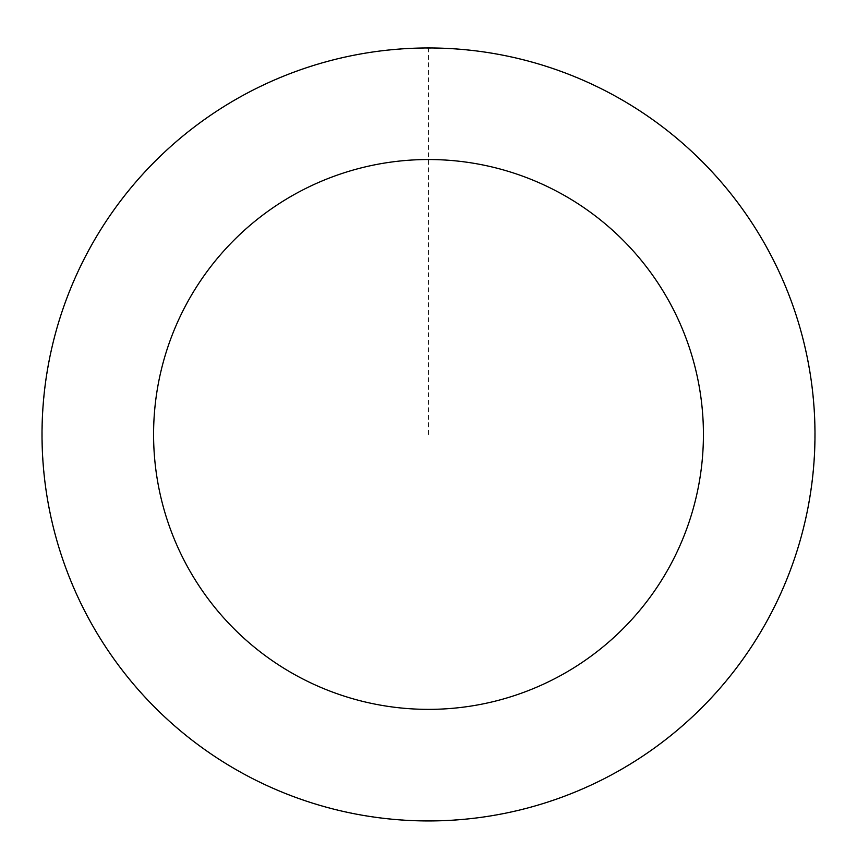 <?xml version="1.0" encoding="UTF-8"?>
<svg xmlns="http://www.w3.org/2000/svg" width="857" height="857" viewBox="0 0 857 857"><rect width="100%" height="100%" fill="white"/><g stroke="black" fill="none" stroke-linecap="round" stroke-linejoin="round"><path stroke-width="0.64" stroke-dasharray="4.29 3.21" d="M42.914 459.952A386.432 386.432 0 0 1 599.214 87.768A386.432 386.432 0 0 1 643.371 755.628A386.432 386.432 0 0 1 42.914 459.952A386.432 386.432 0 0 1 599.214 87.768A386.432 386.432 0 0 1 643.371 755.628A386.432 386.432 0 0 1 42.914 459.952M42.85 459.952A386.496 386.496 0 0 0 454.006 820.095A386.496 386.496 0 0 0 814.15 408.95A386.496 386.496 0 0 0 402.994 48.795A386.496 386.496 0 0 0 42.85 459.952M43.064 459.941A386.282 386.282 0 0 0 453.985 819.892A386.282 386.282 0 0 0 813.936 408.96A386.282 386.282 0 0 0 403.015 49.01A386.282 386.282 0 0 0 43.064 459.941M814.15 408.95A386.496 386.496 0 0 0 213.586 113.22A386.496 386.496 0 0 0 257.764 781.188A386.496 386.496 0 0 0 814.15 408.95M428.5 434.445L428.5 48.024"/><path stroke-width="1.29" d="M814.15 408.95A386.496 386.496 0 0 0 213.586 113.22A386.496 386.496 0 0 0 257.764 781.188A386.496 386.496 0 0 0 814.15 408.95M702.826 416.309A274.926 274.926 0 0 0 275.633 205.948A274.926 274.926 0 0 0 307.052 681.09A274.926 274.926 0 0 0 702.826 416.309"/></g></svg>
